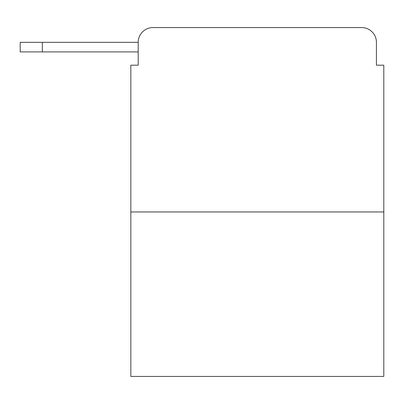 <?xml version="1.0" encoding="UTF-8"?>
<svg xmlns="http://www.w3.org/2000/svg" width="404" height="404" viewBox="0 0 404 404"><rect width="100%" height="100%" fill="white"/><g stroke="black" fill="none" stroke-linecap="round" stroke-linejoin="round"><path stroke-width="0.61" d="M138.203 42.324L138.203 65.19L138.203 51.914L20.2 51.914L20.2 42.324L138.203 42.324A14.751 14.751 0 0 1 152.954 27.573L361.676 27.573L152.954 27.573M383.8 211.959L130.83 211.959L130.83 376.427L383.8 376.427L383.8 65.19L376.427 65.19L376.427 42.324A14.751 14.751 0 0 0 361.676 27.573M130.83 211.959L130.83 65.19L138.203 65.19M376.427 65.19L376.427 42.324M42.324 42.324L42.324 51.914"/></g></svg>

